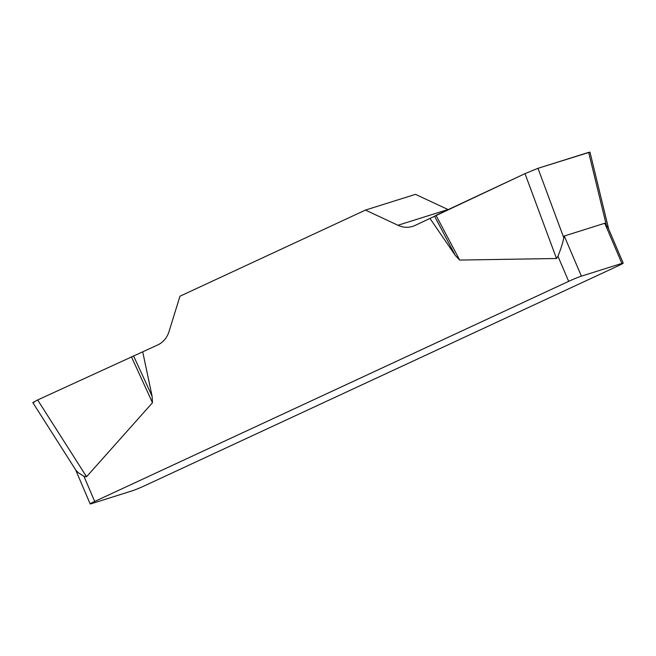 <?xml version="1.0" encoding="UTF-8"?>
<svg xmlns="http://www.w3.org/2000/svg" width="656" height="656" viewBox="0 0 656 656"><rect width="100%" height="100%" fill="white"/><g stroke="black" fill="none" stroke-linecap="round" stroke-linejoin="round"><path stroke-width="0.98" d="M34.112 402.308L32.8 402.571L37.646 399.955L157.817 344.908A25.223 21.919 -107.5 0 0 169.01 331.583L179.965 296.217L365.449 210.084L397.962 225.262A25.223 21.919 -107.5 0 0 412.632 226.402A25.223 21.919 -107.5 0 0 414.945 225.508L524.997 173.643L537.986 168.321L589.974 152.118M142.729 351.911L152.118 396.331L152.479 402.718L86.559 476.732L83.96 476.313L94.685 501.455L568.67 281.35L557.944 256.209C560.56 249.854 562.52 243.745 563.816 237.89L564.275 235.996L604.758 223.261L608.153 227.886M588.801 152.938L588.629 152.389L538.018 168.305L524.948 173.668L436.002 215.324L459.684 260.063L556.501 258.505L557.944 256.209M459.684 260.063L455.371 255.512L430.033 218.505M448.179 209.625A25.223 21.919 72.5 0 1 447.974 209.526L415.461 194.348L365.449 210.084M94.685 501.455A10.094 0.566 156.9 0 0 90.159 503.915A10.094 0.566 156.9 0 0 91.479 503.66L131.963 490.918A10.094 0.566 156.9 0 0 144.689 485.719L618.682 265.614A10.094 0.566 156.9 0 0 623.2 263.154A10.094 0.566 156.9 0 0 621.888 263.409L604.758 223.261M75.998 470.368L78.425 472.82L83.96 476.313M564.275 235.996L581.405 276.151L621.888 263.409M581.405 276.151A10.094 0.566 156.9 0 0 568.67 281.35M434.502 216.07L455.371 255.512M133.545 355.831L152.118 396.331M131.413 356.774L152.479 402.718M397.962 225.262L447.974 209.526M556.501 258.505L524.997 173.643M606.201 224.557L588.662 152.372M537.986 168.321L563.816 237.89M37.646 399.955L86.559 476.732M90.159 503.915L75.579 469.721M608.038 227.607L623.2 263.154M590.08 152.561L608.686 229.124M33.038 402.948L76.039 470.442"/></g></svg>
